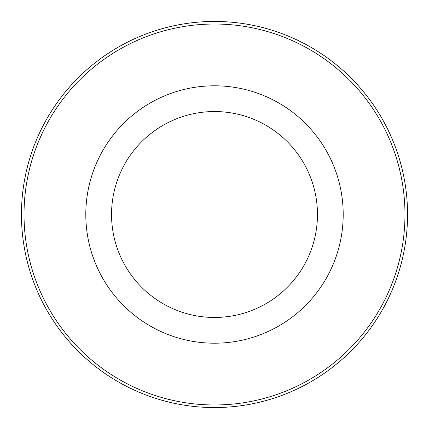 <?xml version="1.0" encoding="UTF-8"?>
<svg xmlns="http://www.w3.org/2000/svg" width="429" height="429" viewBox="0 0 429 429"><rect width="100%" height="100%" fill="white"/><g stroke="black" fill="none" stroke-linecap="round" stroke-linejoin="round"><path stroke-width="0.64" d="M111.54 214.5A102.96 102.96 0 0 1 265.98 125.332A102.96 102.96 0 0 1 265.98 303.668A102.96 102.96 0 0 1 111.54 214.5M24.024 214.5A190.476 190.476 0 0 1 309.738 49.544A190.476 190.476 0 0 1 309.738 379.456A190.476 190.476 0 0 1 24.024 214.5M21.45 214.5A193.05 193.05 0 0 1 311.025 47.313A193.05 193.05 0 0 1 311.025 381.687A193.05 193.05 0 0 1 21.45 214.5M85.8 214.5A128.7 128.7 0 0 1 278.85 103.04A128.7 128.7 0 0 1 278.85 325.96A128.7 128.7 0 0 1 85.8 214.5"/></g></svg>
